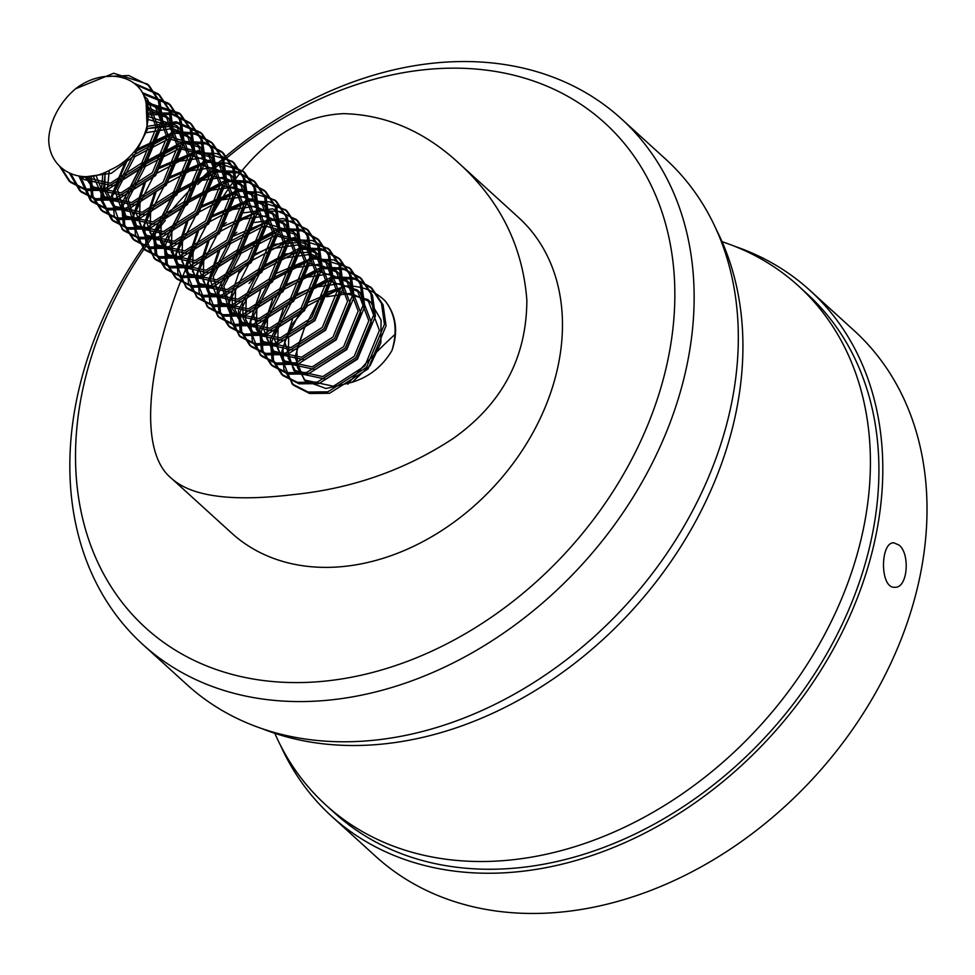 <?xml version="1.0" encoding="UTF-8"?>
<svg xmlns="http://www.w3.org/2000/svg" width="975" height="975" viewBox="0 0 975 975"><rect width="100%" height="100%" fill="white"/><g stroke="black" fill="none" stroke-linecap="round" stroke-linejoin="round"><path stroke-width="1.46" d="M722.061 241.702A350.988 267.759 132.3 0 1 798.379 285.882A350.988 267.759 132.3 0 1 823.668 636.346A350.988 267.759 132.3 0 1 488.061 861.425A350.988 267.759 132.3 0 1 325.955 805.106A350.988 267.759 132.3 0 1 274.779 733.297M347.831 384.211A350.988 267.759 132.3 0 1 395.033 334.413M343.541 113.648C261.897 117.353 212.587 200.484 178.169 287.613C144.995 377.142 140.571 453.765 171.588 478.457C191.563 496.555 231.977 501.954 292.829 494.654C351.841 488.755 405.405 469.95 453.521 438.25C502.222 403.613 526.671 357.557 526.853 300.068C522.685 246.139 499.956 200.436 458.628 162.971C424.162 131.162 385.808 114.721 343.541 113.648M296.071 294.657L328.295 280.873L357.143 289.88L368.794 320.714L354.242 356.326L322.81 376.569L293.682 370.293L284.7 341.872L301.897 308.697L335.961 290.867L367.77 299.544L379.409 330.354L364.882 365.966L333.438 386.234L304.31 379.957L294.962 357.069L304.31 328.392L318.069 300.946M304.31 328.392L296.863 349.379M296.863 349.391L297.448 367.502L305.431 380.993L326.016 388.513L352.085 382.285L370.256 365.369L380.847 342.834L381.067 319.995L370.634 302.152L350.744 293.292L326.71 296.729M328.441 291.757L346.308 285.992C361.567 285.785 374.497 290.733 385.076 300.824C396.203 314.901 398.482 331.476 391.926 350.573C382.529 366.344 369.245 376.911 352.085 382.285M328.295 291.83L322.274 295.425M171.588 478.457L231.66 533.106A213.257 162.691 -47.7 0 0 495.519 484.855A213.257 162.691 -47.7 0 0 518.7 217.632L458.628 162.971M346.308 285.992L307.966 302.506M292.427 319.581L280.544 355.266L292.147 383.918L308.1 392.035L327.88 391.816L366.466 367.404L384.442 324.322L381.469 303.396L370.561 287.064L353.279 277.753L332.122 276.754L290.928 298.74L270.294 339.385L271.952 359.129L281.519 374.254L297.497 382.371L317.277 382.139L355.814 357.776L373.815 314.669L370.853 293.731L359.933 277.4L342.664 268.088L321.543 267.077L280.325 289.051L259.667 329.745L261.324 349.477L270.904 364.577L286.857 372.706L306.65 372.474L345.223 348.075L363.188 305.004L360.226 284.078L349.306 267.735L314.803 256.961L276.083 273.512M260.557 290.587L248.674 326.259L260.276 354.912L276.23 363.029L296.01 362.81L334.559 338.435L352.572 295.315L349.598 274.402L338.691 258.07L321.421 248.747L300.288 247.748L259.058 269.746L238.424 310.403L240.082 330.135L249.649 345.247L265.614 353.364L285.419 353.133L323.956 328.758L341.945 285.675L338.983 264.749L328.063 248.406L293.548 237.632L254.841 254.183M239.314 271.257L227.419 306.93L239.033 335.583L254.975 343.7L274.767 343.48L313.328 319.093L331.317 275.974L328.343 255.06L317.436 238.741L300.154 229.418L279.021 228.418L237.815 250.404L217.169 291.05L218.827 310.793L228.406 325.918L244.372 334.035L264.164 333.803L302.701 309.441L320.69 266.333L317.728 245.395L306.808 229.064L283.164 218.51L254.536 222.495M236.888 232.269L233.598 234.841M218.059 251.916L206.176 287.601L217.778 316.253L233.732 324.37L253.524 324.151L292.098 299.739L310.074 256.657L307.101 235.731L296.193 219.399L272.512 208.833L243.921 212.83M226.261 222.605L222.97 225.176M207.431 242.263L195.548 277.924L207.151 306.589L223.117 314.706L242.885 314.486L281.434 290.111L299.447 246.992L296.473 226.054L285.565 209.735L251.038 198.961L212.343 215.512M196.816 232.598L184.921 268.259L196.536 296.912L212.489 305.041L232.282 304.809L270.831 280.422L288.819 237.352L285.858 216.413L274.938 200.07L240.423 189.296L201.715 205.847M186.188 222.922L174.306 258.607L185.908 287.259L201.862 295.364L221.642 295.145L260.215 270.757L278.204 227.638L275.23 206.724L264.322 190.405L247.041 181.082L225.895 180.095L184.689 202.081L164.056 242.726L165.713 262.47L175.281 277.582L191.258 285.712L211.051 285.48L249.588 261.105L267.577 218.022L264.615 197.072L253.695 180.741L236.425 171.417L215.304 170.418L174.098 192.38L153.428 233.086L155.086 252.817L164.665 267.918L180.619 276.035L200.399 275.815L238.973 251.416L256.949 208.333L253.988 187.419L243.067 171.076L208.553 160.302L169.833 176.865M154.318 193.928L142.435 229.6L154.038 258.253L169.991 266.37L189.772 266.151L228.321 241.788L246.322 198.668L243.36 177.73L232.452 161.399L197.937 150.637L159.23 167.176M143.703 184.251L131.808 219.936L143.41 248.588L159.376 256.705L179.181 256.474L217.73 232.087L235.706 189.016L232.745 168.09L221.825 151.734L204.531 142.411L183.41 141.424L142.228 163.373L121.558 204.067L123.216 223.811L132.783 238.924L148.736 247.041L168.517 246.821L207.09 222.434L225.079 179.315L222.105 158.389L211.197 142.07L195.037 133.075L175.305 131.43L135.61 149.882M126.189 159.839L110.626 197.888L122.167 229.247L138.133 237.376L157.926 237.144L196.45 212.782L214.451 169.687L211.49 148.748L200.57 132.405L176.256 121.765L146.872 126.409M102.863 173.306L100.718 199.534L111.54 219.594L127.493 227.699L147.286 227.48L185.859 203.08L203.836 159.985L200.862 139.072L189.954 122.74L171.064 113.027L147.993 113.063M89.542 176.463L91.54 195.402L100.925 209.918L116.878 218.047L136.646 217.815L175.195 193.452L193.208 150.333L190.235 129.395L179.327 113.076L145.909 102.217M78.89 176.048L90.297 200.253L106.263 208.37L126.055 208.15L164.604 183.751L182.581 140.68L179.619 119.754L168.699 103.411L142.24 92.564M69.432 173.148L79.67 190.588L95.623 198.705L115.391 198.486L153.977 174.098L171.953 130.991L168.992 110.065L158.084 93.746L133.855 83.107M59.658 166.372L69.042 180.923L85.02 189.04L104.812 188.809L143.337 164.446L161.338 121.363L158.364 100.413L147.457 84.082L113.697 73.247L75.538 88.798C102.972 67.446 141.363 73.759 146.153 103.447L147.213 129.773L134.123 155.805L111.479 173.245L87.08 176.609M103.935 76.623L128.737 75.514L149.065 85.544L159.985 101.887L162.959 122.826L144.982 165.884L106.421 190.296L86.617 190.503L70.663 182.398L61.291 167.895M135.72 84.618L159.693 95.209L170.601 111.54L173.587 132.478L155.573 175.598L117.024 199.96L97.244 200.18L81.291 192.063L70.822 173.757M143.02 94.002L170.32 104.886L181.228 121.205L184.214 142.131L166.225 185.213L127.652 209.625L107.859 209.832L91.906 201.728L80.389 176.28M146.274 103.801L180.948 114.55L191.843 130.869L194.829 151.832L176.828 194.915L138.304 219.29L118.499 219.509L102.533 211.392L92.905 196.146L91.345 176.256M148.078 114.879L172.014 114.343L191.563 124.215L202.471 140.522L205.457 161.46L187.456 204.567L148.907 228.967L129.114 229.174L113.161 221.057L102.107 199.814L105.373 172.27M146.262 128.81L176.816 123.143L202.191 133.88L213.098 150.223L216.072 171.161L198.096 214.22L159.547 238.619L139.73 238.838L123.788 230.722L114.197 215.609L112.552 195.902L133.197 155.22L174.428 133.234L195.536 134.221L212.818 143.544L223.726 159.876L226.7 180.802L208.687 223.921L170.15 248.296L150.357 248.503L134.404 240.386L124.824 225.262L123.179 205.53L143.825 164.873L185.018 142.911L206.139 143.886L223.446 153.209L234.341 169.528L237.327 190.466L219.351 233.549L180.777 257.961L160.973 258.168L145.031 250.063L135.452 234.951L133.807 215.219L154.452 174.537L195.67 152.563L216.779 153.55L234.061 162.874L244.969 179.205L247.955 200.155L229.954 243.238L191.429 267.625L171.612 267.832L155.659 259.728L146.067 244.591L144.434 224.884L165.055 184.214L206.273 162.24L227.407 163.215L244.688 172.538L255.584 188.858L258.57 209.796L240.581 252.903L202.008 277.29L182.215 277.509L166.274 269.392L156.695 254.256L155.049 234.536L175.719 193.854L216.901 171.892L238.022 172.88L255.304 182.215L266.224 198.547L269.197 219.485L251.221 262.555L212.672 286.955L192.867 287.174L176.902 279.057L167.322 263.945L165.677 244.225L186.31 203.543L227.553 181.557L248.662 182.557L265.931 191.88L276.839 208.187L279.825 229.149L261.812 272.257L223.275 296.632L203.483 296.839L187.529 288.722L177.938 273.585L176.304 253.853L196.95 213.196L238.156 191.234L259.265 192.221L276.559 201.545L287.467 217.876L290.452 238.802L272.452 281.897L233.902 306.284L214.098 306.503L198.144 298.387L188.565 283.274L186.92 263.567L207.577 222.848L248.796 200.899L269.904 201.886L287.186 211.209L298.082 227.528L301.068 248.491L283.067 291.586L244.542 315.949L224.725 316.168L208.772 308.051L199.192 292.927L197.547 273.207L218.181 232.55L259.399 210.563L280.52 211.551L297.802 220.874L308.709 237.193L311.695 258.119L293.694 301.226L255.133 325.626L235.341 325.833L219.399 317.728L209.808 302.603L208.175 282.872L228.832 242.178L270.026 220.228L291.135 221.215L308.429 230.539L319.337 246.87L322.311 267.808L304.334 310.891L265.773 335.29L245.968 335.497L230.027 327.393L220.435 312.256L218.79 292.549L239.436 251.879L280.666 229.893L301.787 230.88L319.057 240.203L329.952 256.522L332.938 277.473L314.937 320.58L276.388 344.955L256.596 345.162L240.642 337.058L231.051 321.921L229.418 302.189L250.063 261.532L291.257 239.57L312.39 240.545L329.684 249.868L340.58 266.187L343.566 287.137L325.589 330.208L287.028 354.62L267.211 354.827L251.27 346.722L241.69 331.61L240.045 311.89L260.703 271.184L301.921 249.222L323.03 250.209L340.299 259.545L351.207 275.864L354.193 296.827L336.18 339.909L297.668 364.284L277.863 364.504L261.897 356.387L252.306 341.262L250.673 321.543L271.294 280.885L312.512 258.899L333.633 259.886L350.927 269.21L361.835 285.517L364.821 306.455L346.82 349.562L308.258 373.949L288.454 374.168L272.512 366.052L262.933 350.939L261.3 331.195L281.946 290.526L323.152 268.564L344.26 269.539L361.554 278.874L372.45 295.206L375.436 316.156L357.447 359.227L318.91 383.614L299.093 383.833L283.14 375.716L273.561 360.592L271.915 340.884L292.549 300.215L333.779 278.228L354.9 279.216L372.17 288.539L383.077 304.846L386.063 325.796L368.05 368.916L329.501 393.291L309.709 393.498L293.767 385.381L283.81 369.05L282.957 347.722L291.415 325.175L307.893 305.431M146.153 103.447A51.09 38.976 -47.7 0 1 110.382 169.796C80.157 187.395 48.019 169.077 48.75 138.426A62.205 47.446 132.3 0 1 75.538 88.798M391.926 350.573C397.824 330.927 395.545 314.352 385.076 300.824M288.71 338.581L288.125 358.081L296.558 372.901L325.674 379.178L357.106 358.922L371.658 323.298L360.007 292.488L340.08 283.627L316.083 287.064M278.082 328.904L277.497 348.38L285.931 363.236L315.059 369.513L346.478 349.269L361.03 313.658L349.391 282.823L329.501 273.963L305.467 277.4M267.467 319.239L266.87 338.739L275.303 353.572L304.432 359.836L335.888 339.58L350.403 303.968L338.764 273.158L318.837 264.298L294.84 267.735M256.839 309.575L256.242 329.05L264.688 343.907L293.792 350.183L325.223 329.952L339.775 294.304L328.136 263.494L308.222 254.633L284.212 258.07M246.224 299.91L245.627 319.41L254.061 334.242L283.201 340.507L314.62 320.263L329.16 284.663L317.521 253.829L297.619 244.969L273.585 248.406M235.597 290.245L234.999 309.721L243.433 324.577L272.549 330.842L303.993 310.586L318.533 274.974L306.893 244.164L275.096 235.475L241.008 253.317L223.823 286.492L232.806 314.913L261.946 321.177L293.365 300.934L307.905 265.322L296.266 234.488L264.493 225.798L230.405 243.628L213.196 276.839L222.19 305.248L251.306 311.512L282.75 291.257L297.29 255.645L285.638 224.823L265.712 215.962L241.715 219.399M203.714 261.251L203.129 280.715L211.563 295.571L240.691 301.848L272.11 281.604L286.662 245.993L275.023 215.158L255.121 206.298L231.099 209.735M193.099 251.574L192.502 271.074L200.935 285.907L230.076 292.171L261.507 271.915L276.035 236.303L264.396 205.493L244.469 196.633L220.472 200.07M182.471 241.91L181.874 261.385L190.32 276.242L219.424 282.518L250.868 262.275L265.419 226.639L253.768 195.829L233.854 186.968L209.844 190.405M171.856 232.245L171.259 251.745L179.692 266.577L208.833 272.842L240.252 252.598L254.792 216.998L243.153 186.164L223.263 177.304L199.229 180.741M161.228 222.58L160.631 242.056L169.065 256.913L198.181 263.189L229.637 242.921L244.164 207.309L232.525 176.499L212.587 167.627L188.602 171.076M150.601 212.916L150.004 232.391L158.438 247.248L187.566 253.512L218.997 233.281L233.537 197.657L221.898 166.822L202.008 157.974L177.974 161.411M139.973 203.251L139.388 222.751L147.822 237.583L176.95 243.848L208.382 223.592L222.922 187.98L211.27 157.17L179.485 148.468L145.409 166.298L128.213 199.485L137.195 227.918L166.311 234.183L197.742 213.939L212.294 178.327L200.655 147.493L168.87 138.803L134.769 156.646L117.585 189.845L126.567 218.242L155.708 224.506L187.139 204.25L201.667 168.651L190.027 137.828L169.577 128.907L144.982 132.868M109.273 170.393L107.165 192.014L115.952 208.577L145.056 214.853L176.499 194.61L191.051 158.974L179.412 128.164L147.944 119.425M96.001 175.415L105.324 198.912L134.465 205.177L165.884 184.945L180.424 149.346L168.785 118.499L147.615 109.505M86.848 176.609L94.697 189.248L123.813 195.524L155.269 175.256L169.796 139.644L158.157 108.834L145.775 101.656M81.083 176.365L84.082 179.583L113.197 185.847L144.617 165.628L159.169 129.992L147.53 99.17L144.129 96.452M143.886 95.867L156.305 127.396L141.765 162.996L110.346 183.239L80.486 176.292M145.324 99.938L155.293 106.226L166.932 137.036L152.38 172.673L120.961 192.916L91.833 186.639L84.91 176.621M147.176 107.201L165.908 115.891L177.56 146.713L163.032 182.313L131.588 202.568L102.448 196.304L93.198 175.975M148.078 116.512L176.536 125.556L188.187 156.39L173.623 192.014L142.204 212.245L113.076 205.969L104.703 191.417L105.056 172.404M146.299 128.663L168.687 126.567L187.163 135.22L198.815 166.043L184.263 201.654L152.831 221.91L123.703 215.633L114.489 189.479L128.334 157.913M133.49 152.502L166.993 136.073L197.791 144.885L209.43 175.732L194.89 211.331L163.471 231.575L134.331 225.298L125.336 196.901L142.521 163.715L176.621 145.872L208.406 154.55L220.058 185.36L205.506 220.996L174.062 241.252L144.946 234.975L135.61 211.843L145.263 182.934M157.962 169.004L190.186 155.208L219.034 164.227L230.673 195.061L216.145 230.648L184.714 250.904L155.573 244.64L146.226 221.496L155.89 192.587M168.577 178.669L200.801 164.873L229.661 173.879L241.3 204.701L226.748 240.337L195.329 260.569L166.201 254.304L157.219 225.895L174.403 192.697L208.479 174.866L240.277 183.556L251.928 214.366L237.4 249.978L205.944 270.246L176.816 263.969L167.834 235.572L185.043 202.349L219.143 184.531L250.904 193.221L262.543 224.067L247.991 259.667L216.584 279.91L187.444 273.634L178.108 250.49L187.773 221.581M200.448 207.675L232.672 193.879L261.532 202.885L273.171 233.695L258.643 269.307L227.199 289.575L198.071 283.298L188.723 260.179L198.376 231.27M211.087 217.327L243.299 203.543L272.159 212.55L283.798 243.384L269.258 278.984L237.839 299.24L208.699 292.963L199.351 269.831L209.003 240.923M221.703 227.004L253.927 213.208L282.774 222.215L294.426 253.037L279.862 288.673L248.43 308.904L219.314 302.628L209.978 279.484L219.631 250.587M232.318 236.669L264.542 222.873L293.402 231.879L305.053 262.714L290.513 298.301L259.082 318.569L229.942 312.305L220.959 283.908L238.144 250.697L272.257 232.867L304.029 241.544L315.668 272.366L301.117 308.002L269.697 328.234L240.569 321.969L232.598 308.953L231.818 291.952M238.461 273.804L254.097 255.572L275.023 244.274L296.778 242.665L314.645 251.209L326.296 282.043L311.756 317.643L280.312 337.911L251.184 331.634L243.226 318.63L242.446 301.616M249.076 283.481L264.712 265.237L285.651 253.939L307.405 252.33L325.272 260.886L336.911 291.732L322.372 327.32L290.964 347.563L261.812 341.299L252.83 312.902L270.002 279.715L304.103 261.861L335.9 270.55L347.539 301.36L332.999 336.984L301.555 357.24L272.439 350.963L263.092 327.844L272.744 298.923M285.443 284.993L317.679 271.208L346.515 280.215L358.166 311.062L343.627 346.649L312.195 366.905L283.067 360.628L273.719 337.484L283.372 308.587M165.36 220.374A341.213 260.301 -47.7 0 0 203.263 664.523A341.213 260.301 -47.7 0 0 647.961 424.491A341.213 260.301 -47.7 0 0 447.22 68.238A341.213 260.301 -47.7 0 0 197.645 184.507M621.185 118.657L665.377 158.876A355.436 271.147 132.3 0 1 626.73 604.244A355.436 271.147 132.3 0 1 186.981 684.669L142.789 644.463A355.436 271.147 132.3 0 1 117.171 289.551A355.436 271.147 132.3 0 1 457.019 61.62A355.436 271.147 132.3 0 1 621.185 118.657A355.436 271.147 132.3 0 1 582.538 564.038A355.436 271.147 132.3 0 1 142.789 644.463M262.141 728.703A350.988 267.759 -47.7 0 0 632.726 609.692A350.988 267.759 -47.7 0 0 716.296 229.552M325.955 805.106L334.449 812.845A350.988 267.759 -47.7 0 0 496.567 869.164A350.988 267.759 -47.7 0 0 832.175 644.085A350.988 267.759 -47.7 0 0 806.873 293.621L798.379 285.882M280.556 745.448A355.436 271.147 -47.7 0 0 331.463 816.124A355.436 271.147 -47.7 0 0 495.629 873.161A355.436 271.147 -47.7 0 0 835.477 645.231A355.436 271.147 -47.7 0 0 809.872 290.331A355.436 271.147 -47.7 0 0 734.711 246.297M899.011 545.049C910.382 553.715 907.725 588.217 894.989 587.255C879.645 589.022 880.072 541.808 893.88 542.831L899.011 545.049M331.463 816.124L375.655 856.342A355.436 271.147 -47.7 0 0 539.821 913.38A355.436 271.147 -47.7 0 0 879.682 685.449A355.436 271.147 -47.7 0 0 854.063 330.537L809.872 290.331M372.17 288.539L370.561 287.064M361.554 278.874L359.933 277.4M350.927 269.21L349.306 267.735M340.299 259.545L338.691 258.07M329.684 249.868L328.063 248.406M319.057 240.203L317.436 238.741M308.429 230.539L306.808 229.064M297.802 220.874L296.193 219.399M287.186 211.209L285.565 209.735M276.559 201.545L274.938 200.07M265.931 191.88L264.322 190.405M255.316 182.215L253.695 180.741M244.688 172.538L243.067 171.076M234.061 162.874L232.44 161.411M223.433 153.209L221.825 151.734M212.818 143.544L211.197 142.07M202.191 133.88L200.57 132.405M191.563 124.215L189.954 122.74M180.948 114.55L179.327 113.076M170.32 104.886L168.699 103.411M159.693 95.209L158.084 93.746M149.077 85.544L147.457 84.082M293.767 385.381L292.147 383.918M283.14 375.716L281.519 374.254M272.512 366.052L270.904 364.577M261.897 356.387L260.276 354.912M251.27 346.722L249.649 345.247M240.642 337.058L239.033 335.583M230.027 327.393L228.406 325.918M219.399 317.728L217.778 316.253M208.772 308.051L207.151 306.589M198.144 298.387L196.536 296.924M187.529 288.722L185.908 287.247M176.902 279.057L175.281 277.582M166.274 269.392L164.665 267.918M155.659 259.728L154.038 258.253M145.031 250.063L143.41 248.588M134.404 240.398L132.795 238.924M123.788 230.722L122.167 229.259M113.161 221.057L111.54 219.594M102.533 211.392L100.912 209.918M91.906 201.728L90.297 200.253M81.291 192.063L79.67 190.588M70.663 182.398L69.042 180.923M370.634 302.152L367.77 299.544M360.007 292.488L357.143 289.88M349.391 282.823L346.515 280.215M338.764 273.158L335.9 270.55M328.136 263.494L325.272 260.886M317.521 253.829L314.645 251.221M306.893 244.164L304.029 241.544M296.266 234.488L293.402 231.879M285.651 224.823L282.774 222.215M275.023 215.158L272.147 212.55M264.396 205.493L261.532 202.885M253.768 195.829L250.904 193.221M243.153 186.164L240.277 183.556M232.525 176.499L229.661 173.879M221.898 166.835L219.034 164.214M211.283 157.158L208.406 154.55M200.655 147.493L197.791 144.885M190.027 137.828L187.163 135.22M179.4 128.164L176.536 125.556M168.785 118.499L165.908 115.891M158.157 108.834L155.293 106.226M147.53 99.17L144.666 96.549M305.431 380.993L304.31 379.957M296.558 372.901L293.682 370.293M285.931 363.236L283.067 360.628M275.303 353.572L272.439 350.963M264.688 343.907L261.812 341.299M254.061 334.242L251.184 331.634M243.433 324.577L240.569 321.969M232.806 314.913L229.942 312.305M222.19 305.248L219.314 302.628M211.563 295.571L208.699 292.963M200.935 285.907L198.071 283.298M190.32 276.242L187.444 273.634M179.692 266.577L176.828 263.969M169.065 256.913L166.201 254.304M158.438 247.248L155.573 244.64M147.822 237.583L144.946 234.975M137.195 227.918L134.331 225.298M126.567 218.242L123.703 215.633M115.952 208.577L113.076 205.969M105.324 198.912L102.46 196.304M94.697 189.248L91.833 186.639M84.082 179.583L81.205 176.975"/></g></svg>
